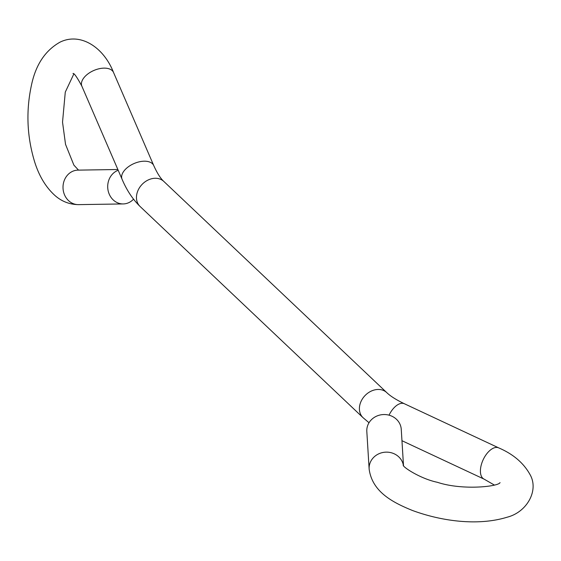 <?xml version="1.0" encoding="UTF-8"?>
<svg xmlns="http://www.w3.org/2000/svg" width="561" height="561" viewBox="0 0 561 561"><rect width="100%" height="100%" fill="white"/><g stroke="black" fill="none" stroke-linecap="round" stroke-linejoin="round"><path stroke-width="0.84" d="M133.525 199.176A17.251 15.259 -90.9 0 1 123.231 203.931A17.251 15.259 -90.9 0 1 107.915 189.499A17.251 15.259 -90.9 0 1 118.189 170.271M403.499 465.637L401.255 429.34A17.251 15.862 176.5 0 0 383.058 414.572A17.251 15.862 176.5 0 0 366.817 431.465L369.138 469.066C372.195 491.597 392.111 502.235 412.461 510.482C441.234 521.113 477.818 526.239 507.095 517.221C526.975 512.221 539.079 490.412 530.096 474.69C523.679 463.042 513.217 454.101 498.715 447.881A17.251 9.067 -64.9 0 0 480.777 467.124A17.251 9.067 -64.9 0 0 484.094 479.136L494.374 485.055M123.231 203.931L78.54 204.632A17.251 15.259 -90.9 0 1 63.014 187.823A17.251 15.259 -90.9 0 1 77.635 170.137A17.251 15.259 -90.9 0 1 78 170.13L117.852 169.506M78.54 204.632C69.648 204.506 61.85 201.518 55.139 195.663C45.974 187.465 39.137 176.189 34.635 161.841C26.928 136.512 25.876 110.931 31.472 85.104C35.743 64.76 45.266 50.441 60.034 42.152C80.363 32.124 103.68 47.138 113.546 72.502A17.251 9.67 156.6 0 0 93.869 70.469A17.251 9.67 156.6 0 0 81.871 86.184C76.983 77.116 74.024 72.895 72.979 73.512M113.546 72.502L153.742 165.565A17.251 9.67 156.6 0 0 134.072 163.531A17.251 9.67 156.6 0 0 122.067 179.247L81.871 86.184M153.742 165.565C157.206 173.216 160.565 178.51 163.833 181.441A17.251 13.752 133.4 0 0 148.006 180.067A17.251 13.752 133.4 0 0 136.716 194.618A17.251 13.752 133.4 0 0 140.103 206.49L363.037 417.672A17.251 13.752 -46.6 0 1 359.657 405.799A17.251 13.752 -46.6 0 1 370.94 391.248A17.251 13.752 -46.6 0 1 386.767 392.623C390.351 396.115 396.227 399.825 404.39 403.752L498.715 447.881M403.422 465.539A17.251 15.862 176.5 0 0 384.622 452.236A17.251 15.862 176.5 0 0 369.138 469.066M389.039 415.168A17.251 9.067 -64.9 0 1 404.39 403.752M78.526 170.116L73.891 165.137L65.532 144.352L62.53 122.158L65.279 92.116L73.807 74.031M122.067 179.247C126.765 190.312 132.782 199.393 140.103 206.49M403.191 465.188C402.833 467.103 420.687 478.87 437.363 482.292C462.418 490.637 498.449 486.583 500.047 482.614M401.957 440.708L484.094 479.136M369.019 422.742L363.037 417.672M163.833 181.441L386.767 392.623"/></g></svg>
